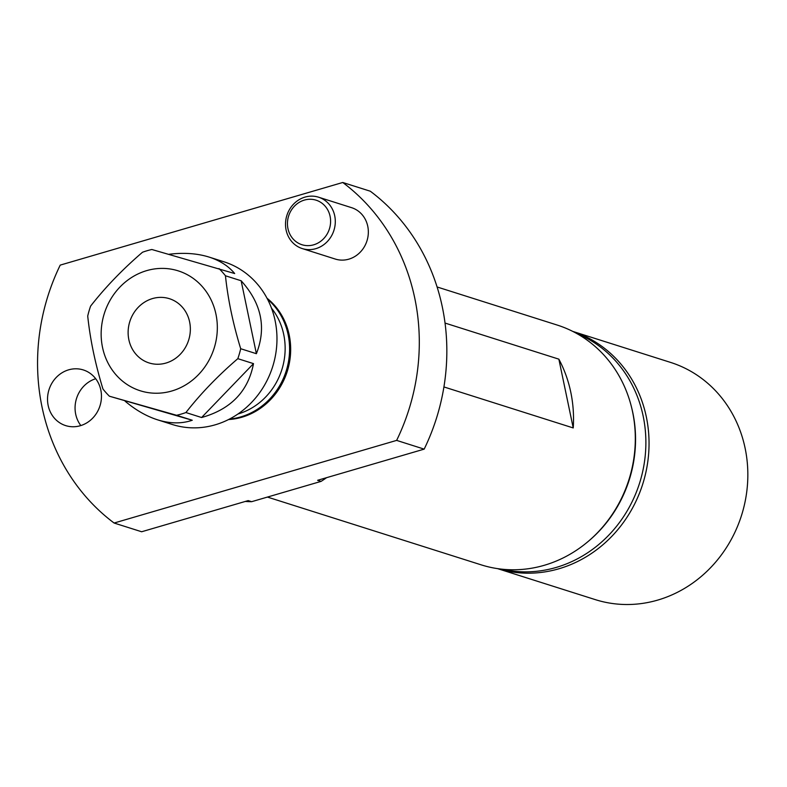 <?xml version="1.0" encoding="UTF-8"?>
<svg xmlns="http://www.w3.org/2000/svg" width="787" height="787" viewBox="0 0 787 787"><rect width="100%" height="100%" fill="white"/><g stroke="black" fill="none" stroke-linecap="round" stroke-linejoin="round"><path stroke-width="1.18" d="M267.423 497.069L481.113 564.83A125.782 115.177 -72.4 0 0 588.912 540.826A125.782 115.177 -72.4 0 0 597.628 532.583A125.782 115.177 -72.4 0 0 632.561 411.758A125.782 115.177 -72.4 0 0 631.42 406.771A125.782 115.177 -72.4 0 0 557.157 325.041L437.09 286.97M445.039 323.063L558.859 359.157A125.782 115.177 107.6 0 1 573.231 427.941L443.917 386.938M424.173 449.131L396.638 440.395L114.105 523.03A206.637 189.214 -72.4 0 1 60.225 265.111L342.758 182.486L370.293 191.211A206.637 189.214 -72.4 0 1 424.173 449.131L317.623 480.296L321.066 481.388A140.155 128.34 107.6 0 0 326.615 477.66M576.605 333.442A123.982 113.525 107.6 0 1 643.166 416.107A123.982 113.525 107.6 0 1 501.86 569.178M302.257 248.574L335.301 259.061A26.955 24.682 -72.4 0 0 348.838 259.159A26.955 24.682 -72.4 0 0 367.755 226.253A26.955 24.682 -72.4 0 0 351.592 207.67L318.548 197.193A26.955 24.682 107.6 0 1 335.262 223.065A26.955 24.682 107.6 0 1 315.794 248.672A26.955 24.682 107.6 0 1 302.257 248.574A26.955 24.682 107.6 0 1 286.881 215.422A26.955 24.682 107.6 0 1 318.548 197.193M48.164 405.482A29.198 26.738 107.6 0 1 56.546 377.14A29.198 26.738 107.6 0 1 83.314 369.939A29.198 26.738 107.6 0 1 99.979 405.856A29.198 26.738 107.6 0 1 65.665 425.61A29.198 26.738 107.6 0 1 48.164 405.482M396.638 440.395A206.637 189.214 -72.4 0 0 342.758 182.486M267.029 298.243A67.387 61.701 107.6 0 1 287.245 371.405A67.387 61.701 107.6 0 1 228.564 419.54M95.689 378.724A29.198 26.738 -72.4 0 0 75.7 414.208A29.198 26.738 -72.4 0 0 80.835 425.56M321.066 481.388L251.633 501.693L248.19 500.601L141.65 531.756L114.105 523.03M631.42 406.771L631.705 407.922A123.982 113.525 107.6 0 1 632.837 412.831A123.982 113.525 107.6 0 1 589.807 540.059L588.912 540.826M251.633 501.693A140.155 128.34 107.6 0 1 245.259 501.457M237.94 414.011A65.134 59.645 -72.4 0 0 283.723 334.485A65.134 59.645 -72.4 0 0 271.505 308.17M267.531 299.208A67.387 61.701 107.6 0 1 288.121 334.642A67.387 61.701 107.6 0 1 229.529 419.048M497.551 568.627L595.297 599.625A124.435 113.938 107.6 0 0 657.775 600.078A124.435 113.938 107.6 0 0 747.65 481.851A124.435 113.938 107.6 0 0 670.514 362.394L572.769 331.406A124.435 113.938 107.6 0 1 648.822 451.148A124.435 113.938 107.6 0 1 558.986 568.755A124.435 113.938 107.6 0 1 497.591 568.637M573.231 427.941L558.859 359.157M313.698 244.806A23.364 21.387 -72.4 0 0 324.933 205.938A23.364 21.387 -72.4 0 0 288.445 216.612A23.364 21.387 -72.4 0 0 313.698 244.806M219.002 268.564A85.35 78.149 107.6 0 1 222.337 272.056A85.35 78.149 107.6 0 1 225.456 275.775C227.915 299.257 232.991 323.575 240.694 348.72A85.35 78.149 107.6 0 1 237.822 358.665C217.901 375.793 200.587 393.756 185.909 412.545A85.35 78.149 107.6 0 1 176.573 415.28L109.413 396.215A85.35 78.149 107.6 0 1 106.078 392.723A85.35 78.149 107.6 0 1 102.959 389.004C95.257 363.86 90.18 339.541 87.721 316.059A85.35 78.149 107.6 0 1 90.594 306.123C105.281 287.324 122.585 269.361 142.516 252.233A85.35 78.149 107.6 0 1 151.842 249.499L234.683 273.542C228.446 266.045 219.927 260.566 209.126 257.093C197.193 253.375 183.784 252.44 168.9 254.29M116.407 375.271A62.891 57.589 107.6 0 1 119.998 286.989A62.891 57.589 107.6 0 1 202.072 286.36A62.891 57.589 107.6 0 1 198.481 374.642A62.891 57.589 107.6 0 1 116.407 375.271M125.103 401.193C135.61 410.037 146.421 416.244 157.528 419.815C170.1 423.731 181.679 423.868 192.264 420.248L109.413 396.215M176.573 415.28L192.264 420.248M201.59 417.523C230.876 409.299 248.18 391.336 253.503 363.633L201.59 417.523L185.909 412.545M237.822 358.665L253.503 363.633M256.385 353.697C266.586 327.687 261.51 303.369 241.137 280.752L256.385 353.697L240.694 348.72M225.456 275.775L241.137 280.752M189.618 321.932A33.693 30.85 -72.4 0 0 169.421 298.696A33.693 30.85 -72.4 0 0 129.835 321.49A33.693 30.85 -72.4 0 0 149.058 362.935A33.693 30.85 -72.4 0 0 179.938 354.622A33.693 30.85 -72.4 0 0 189.618 321.932M209.126 257.093L223.941 261.786A85.35 78.149 107.6 0 1 256.267 282.818A85.35 78.149 107.6 0 1 264.029 386.004A85.35 78.149 107.6 0 1 172.343 424.508L157.528 419.815"/></g></svg>
